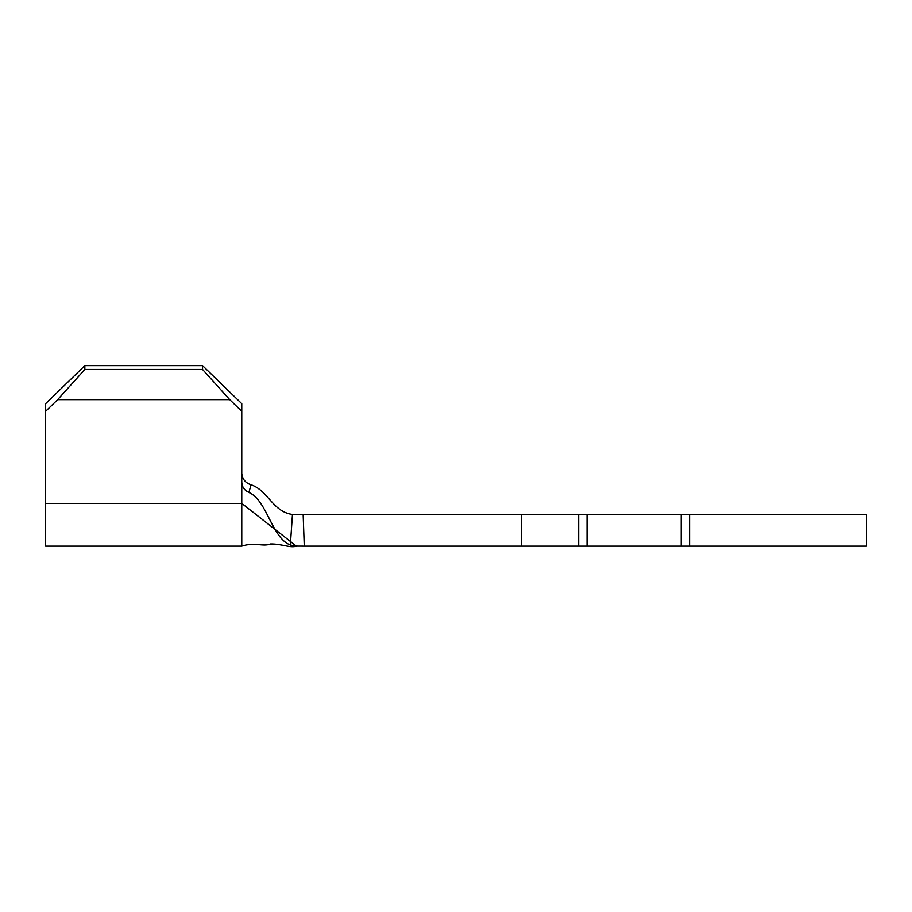 <?xml version="1.0" encoding="UTF-8"?>
<svg xmlns="http://www.w3.org/2000/svg" width="912" height="912" viewBox="0 0 912 912"><rect width="100%" height="100%" fill="white"/><g stroke="black" fill="none" stroke-linecap="round" stroke-linejoin="round"><path stroke-width="1.37" d="M84.839 365.644L84.839 369.463L57.65 399.65L45.6 411.335L45.6 403.697L84.839 365.644L202.544 365.644L241.771 403.697L241.771 482.254C242.068 486.997 244.45 490.394 248.919 492.446C267.193 500.357 271.685 537.932 290.347 544.988L292.456 514.459L587.043 514.733L587.043 546.128L681.207 546.128L681.207 514.733L866.4 514.733L866.4 546.128L681.207 546.128M303.172 514.733L304.266 546.128L578.687 546.128L578.687 514.733M587.043 514.733L681.207 514.733M587.043 546.128L578.687 546.128M304.266 546.128L295.42 546.083L290.347 544.988M248.919 492.446L251.005 484.762C245.499 482.995 242.432 479.233 241.771 473.488C242.421 479.222 245.499 482.972 251.005 484.762C268.333 490.485 272.563 511.792 292.456 514.459M241.771 482.254L241.771 546.128L241.771 503.378L296.389 546.117M45.6 411.335L45.6 546.128L241.771 546.128C254.357 541.899 263.203 546.983 270.408 543.962C282.15 543.769 289.72 548.249 296.708 546.128L295.42 546.083M57.65 399.65L229.721 399.65L202.544 369.463L202.544 365.644M241.771 411.335L229.721 399.65M84.839 369.463L202.544 369.463M521.516 514.733L521.516 546.128M689.575 514.733L689.575 546.128M45.6 503.378L241.771 503.378"/></g></svg>
